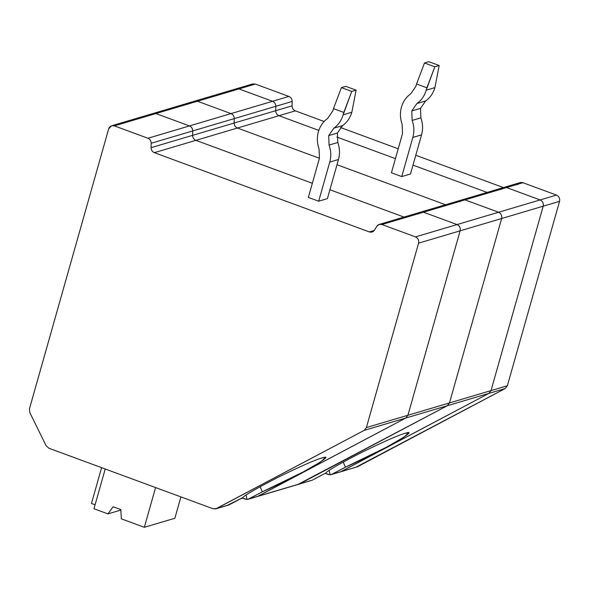 <?xml version="1.0" encoding="UTF-8"?>
<svg xmlns="http://www.w3.org/2000/svg" width="589" height="589" viewBox="0 0 589 589"><rect width="100%" height="100%" fill="white"/><g stroke="black" fill="none" stroke-linecap="round" stroke-linejoin="round"><path stroke-width="0.88" d="M111.645 125.774L114.362 125.877L147.927 138.253C150.018 139.188 151.108 140.852 151.189 143.252L151.071 147.67C151.159 150.062 152.249 151.734 154.34 152.669L195.879 140.351L312.347 183.282L195.879 140.351L154.34 152.669L369.34 231.926L372.057 232.029L374.552 230.056L376.724 226.39L379.22 224.416L381.937 224.519L415.495 236.888C418.065 238.162 419.088 240.246 418.58 243.147L366.387 427.57L364.179 430.375L215.788 508.852L213.063 508.756L48.828 448.207L46.111 445.704L29.811 412.565L29.45 408.81L108.656 128.895L111.645 125.774L153.184 113.456L155.901 113.559L153.184 113.456L236.263 88.814L238.979 88.917L255.332 84.065L252.615 83.969L236.263 88.814L238.979 88.917L272.545 101.293C274.643 102.228 275.726 103.892 275.814 106.292L292.166 101.441C292.085 99.048 290.995 97.376 288.897 96.441L272.545 101.293L288.897 96.441L255.332 84.065L155.901 113.559L189.467 125.928C191.558 126.871 192.647 128.535 192.736 130.935L192.61 135.345C192.699 137.745 193.788 139.409 195.879 140.351L237.419 128.027C235.328 127.091 234.238 125.428 234.157 123.027L192.61 135.345L234.157 123.027L234.275 118.61L192.736 130.935L234.275 118.61C234.186 116.217 233.097 114.546 231.006 113.611L189.467 125.928L231.006 113.611L197.44 101.234L194.723 101.139L197.44 101.234L231.006 113.611C233.097 114.546 234.186 116.217 234.275 118.61L234.157 123.027C234.238 125.428 235.328 127.091 237.419 128.027L195.879 140.351L312.347 183.282L195.879 140.351C193.788 139.409 192.699 137.745 192.61 135.345L192.736 130.935C192.647 128.535 191.558 126.871 189.467 125.928L155.901 113.559L238.979 88.917L272.545 101.293L238.979 88.917L272.545 101.293L231.006 113.611L272.545 101.293C274.643 102.228 275.726 103.892 275.814 106.292L275.696 110.71C275.777 113.103 276.867 114.774 278.958 115.709L295.317 110.857C293.219 109.922 292.129 108.258 292.048 105.858L275.696 110.71L292.048 105.858L292.166 101.441L275.814 106.292C275.726 103.892 274.643 102.228 272.545 101.293C274.643 102.228 275.726 103.892 275.814 106.292L234.275 118.61L275.814 106.292L275.696 110.71L275.814 106.292L275.696 110.71L234.157 123.027L275.696 110.71C275.777 113.103 276.867 114.774 278.958 115.709L318.796 130.397L278.958 115.709C276.867 114.774 275.777 113.103 275.696 110.71C275.777 113.103 276.867 114.774 278.958 115.709L237.419 128.027L319.429 158.257L237.419 128.027L319.429 158.257L237.419 128.027L278.958 115.709L318.796 130.397L278.958 115.709L295.317 110.857L324.141 121.481L295.317 110.857C293.219 109.922 292.129 108.258 292.048 105.858L292.166 101.441C292.085 99.048 290.995 97.376 288.897 96.441L255.332 84.065L250.391 85.53M517.694 184.585C518.99 182.693 520.728 182.067 522.907 182.708L556.472 195.084L540.12 199.936C542.683 201.202 543.706 203.286 543.198 206.187L559.55 201.342C560.065 198.441 559.035 196.351 556.472 195.084L522.907 182.708L506.555 187.56L540.12 199.936L556.472 195.084C559.035 196.351 560.065 198.441 559.55 201.342L543.198 206.187L491.012 390.61L488.796 393.423L505.148 388.571L507.365 385.766L491.012 390.61L507.365 385.766L559.55 201.342L507.365 385.766L505.148 388.571L488.796 393.423L340.405 471.899L357.53 466.731L341.171 471.583L488.796 393.423L491.012 390.61L543.198 206.187C543.706 203.286 542.683 201.202 540.12 199.936L506.555 187.56L522.907 182.708L520.19 182.605L503.838 187.457L506.555 187.56C504.375 186.919 502.638 187.545 501.342 189.437C502.638 187.545 504.375 186.919 506.555 187.56L503.838 187.457L462.299 199.781L465.015 199.877L423.476 212.202L457.042 224.571C459.604 225.845 460.627 227.928 460.119 230.829L407.927 415.252L405.718 418.057L257.327 496.534L299.632 483.9L258.092 496.218L405.718 418.057L447.257 405.74L405.718 418.057L407.927 415.252L449.466 402.935L407.927 415.252L460.119 230.829L501.659 218.512L460.119 230.829C460.627 227.928 459.604 225.845 457.042 224.571L498.581 212.254L457.042 224.571L423.476 212.202L465.015 199.877L462.299 199.781L420.76 212.099L423.476 212.202C421.297 211.561 419.559 212.18 418.264 214.072C419.559 212.18 421.297 211.561 423.476 212.202L420.76 212.099L379.22 224.416M331.114 474.653L328.419 474.543L325.15 473.335L330.149 474.822L341.171 471.583L331.909 474.329L345.441 467.165L386.185 447.36L403.914 437.141L408.707 432.849L404.967 433.364C412.801 430.824 409.429 433.902 394.851 442.597C378.793 451.748 355.918 462.682 345.441 467.165L331.114 474.653L357.53 466.731L505.148 388.571L355.94 467.202M336.849 137.046L395.425 158.64L336.849 137.046M412.992 165.119L487.074 192.426L412.992 165.119M503.426 187.582L415.775 155.268L503.426 187.582M398.216 148.789L340.435 127.489L398.216 148.789M248.035 499.288L245.341 499.185L242.072 497.977L247.071 499.465L258.092 496.218L248.83 498.971L262.363 491.8L303.107 472.003L320.836 461.783L325.629 457.491L321.888 457.999C329.722 455.466 326.35 458.544 311.772 467.239C295.715 476.383 272.84 487.324 262.363 491.8L248.035 499.288L298.866 484.217L312.28 480.153L325.82 472.982C327.58 470.663 339.478 463.83 361.506 452.485C384.47 441.308 398.959 434.932 404.967 433.364C398.959 434.932 384.47 441.308 361.506 452.485C339.478 463.83 327.58 470.663 325.82 472.982L312.28 480.153L299.632 483.9L447.257 405.74L488.796 393.423L447.257 405.74L449.466 402.935L491.012 390.61L449.466 402.935L501.659 218.512L543.198 206.187L501.659 218.512C502.167 215.611 501.143 213.52 498.581 212.254L540.12 199.936L498.581 212.254L465.015 199.877L506.555 187.56L465.015 199.877C462.836 199.237 461.099 199.862 459.803 201.755C461.099 199.862 462.836 199.237 465.015 199.877L498.581 212.254C501.143 213.52 502.167 215.611 501.659 218.512L449.466 402.935L447.257 405.74L298.866 484.217L447.257 405.74L449.466 402.935L501.659 218.512C502.167 215.611 501.143 213.52 498.581 212.254L465.015 199.877L498.581 212.254C501.143 213.52 502.167 215.611 501.659 218.512L449.466 402.935L447.257 405.74L298.049 484.372L310.624 480.617M445.534 204.751L336.989 164.736L445.534 204.751M329.914 189.761L403.995 217.069L329.914 189.761M192.5 102.707L197.44 101.234L231.006 113.611C233.097 114.546 234.186 116.217 234.275 118.61L234.157 123.027C234.238 125.428 235.328 127.091 237.419 128.027C235.328 127.091 234.238 125.428 234.157 123.027L234.275 118.61C234.186 116.217 233.097 114.546 231.006 113.611L197.44 101.234L192.5 102.707M155.901 113.559L114.362 125.877L155.901 113.559L189.467 125.928L155.901 113.559M420.87 117.837L420.494 108.376L411.77 110.968L412.145 120.421L420.87 117.837L412.145 120.421L411.77 110.968L416.924 103.546C421.459 100.277 424.551 95.823 426.2 90.191L426.878 87.805L416.548 83.991L424.492 62.986L428.851 61.69L424.492 62.986L434.822 66.793L439.18 65.497L428.851 61.69L439.18 65.497L434.822 66.793L426.2 90.191L434.925 87.606L439.18 65.497L434.925 87.606L426.2 90.191C424.551 95.823 421.459 100.277 416.924 103.546L425.648 100.962C430.176 97.686 433.276 93.239 434.925 87.606C433.276 93.239 430.176 97.686 425.648 100.962L416.924 103.546L411.77 110.968L420.494 108.376L425.648 100.962L420.494 108.376L420.87 117.837C422.873 123.513 423.101 129.19 421.555 134.859L412.83 137.451L401.757 176.575L410.481 173.983L421.555 134.859C423.101 129.19 422.873 123.513 420.87 117.837M401.44 107.154C403.09 101.522 406.182 97.075 410.717 93.806L415.871 86.384L416.548 83.991L415.871 86.384L410.717 93.806C406.182 97.075 403.09 101.522 401.44 107.154C399.894 112.823 400.122 118.499 402.118 124.183C400.122 118.499 399.894 112.823 401.44 107.154M402.501 133.637L402.118 124.183L402.501 133.637L391.427 172.761L401.757 176.575L412.83 137.451C414.376 131.774 414.148 126.105 412.145 120.421C414.148 126.105 414.376 131.774 412.83 137.451L421.555 134.859L410.481 173.983L401.757 176.575L391.427 172.761L402.501 133.637M416.548 83.991L426.878 87.805L434.822 66.793L424.492 62.986L416.548 83.991M240.584 498.765L242.587 498.169L240.584 498.765M540.12 199.936L506.555 187.56L540.12 199.936C542.683 201.202 543.706 203.286 543.198 206.187C543.706 203.286 542.683 201.202 540.12 199.936M491.012 390.61L543.198 206.187L491.012 390.61L488.796 393.423L491.012 390.61M341.171 471.583L488.796 393.423L341.171 471.583M330.149 474.822L329.126 470.42L330.149 474.822M345.441 467.165L343.181 462.078M337.791 142.479L337.409 133.018L328.691 135.603L329.067 145.063L337.791 142.479L329.067 145.063L328.691 135.603L333.845 128.188C338.38 124.912 341.473 120.465 343.122 114.833L343.799 112.44L333.47 108.634L341.414 87.621L345.772 86.333L341.414 87.621L351.743 91.435L356.102 90.139L345.772 86.333L356.102 90.139L351.743 91.435L343.122 114.833L351.847 112.241L356.102 90.139L351.847 112.241L343.122 114.833C341.473 120.465 338.38 124.912 333.845 128.188L342.57 125.597C347.098 122.328 350.19 117.874 351.847 112.241C350.19 117.874 347.098 122.328 342.57 125.597L333.845 128.188L328.691 135.603L337.409 133.018L342.57 125.597L337.409 133.018L337.791 142.479C339.794 148.156 340.022 153.832 338.476 159.501L329.752 162.085L318.678 201.21L327.403 198.626L338.476 159.501C340.022 153.832 339.794 148.156 337.791 142.479M318.362 131.796C320.011 126.164 323.103 121.709 327.639 118.441L332.792 111.026L333.47 108.634L332.792 111.026L327.639 118.441C323.103 121.709 320.011 126.164 318.362 131.796C316.816 137.465 317.044 143.142 319.039 148.818C317.044 143.142 316.816 137.465 318.362 131.796M319.422 158.279L319.039 148.818L319.422 158.279L308.349 197.403L318.678 201.21L329.752 162.085C331.298 156.416 331.07 150.74 329.067 145.063C331.07 150.74 331.298 156.416 329.752 162.085L338.476 159.501L327.403 198.626L318.678 201.21L308.349 197.403L319.422 158.279M333.47 108.634L343.799 112.44L351.743 91.435L341.414 87.621L333.47 108.634M155.577 487.559L144.334 527.31L174.859 518.254L180.904 496.895L174.859 518.254L144.334 527.31L121.327 518.828L120.819 509.603L113.073 506.746L107.934 513.895L120.848 510.067L107.934 513.895L93.968 508.741L107.934 513.895L113.073 506.746L120.819 509.603L121.327 518.828L144.334 527.31L155.577 487.559M95.087 504.802L91.472 503.47L101.602 467.666L91.472 503.47L95.087 504.802M105.217 468.999L93.968 508.741L105.217 468.999M228.436 505.104L216.553 508.543L229.202 504.788L242.742 497.624C244.501 495.305 256.392 488.472 278.428 477.127C301.391 465.943 315.873 459.567 321.888 457.999C315.873 459.567 301.391 465.943 278.428 477.127C256.392 488.472 244.501 495.305 242.742 497.624L227.545 505.252M369.34 231.926L374.28 230.461L369.34 231.926L154.34 152.669C152.249 151.734 151.159 150.062 151.071 147.67L192.61 135.345L192.736 130.935C192.647 128.535 191.558 126.871 189.467 125.928L147.927 138.253L189.467 125.928C191.558 126.871 192.647 128.535 192.736 130.935L151.189 143.252L192.736 130.935L192.61 135.345L151.071 147.67L151.189 143.252C151.108 140.852 150.018 139.188 147.927 138.253L114.362 125.877C111.63 125.199 109.731 126.201 108.656 128.895L29.45 408.81L29.811 412.565L46.111 445.704L48.828 448.207L213.063 508.756L216.553 508.543L364.179 430.375L405.718 418.057L407.927 415.252L460.119 230.829C460.627 227.928 459.604 225.845 457.042 224.571L423.476 212.202L381.937 224.519L423.476 212.202L457.042 224.571L415.495 236.888L457.042 224.571C459.604 225.845 460.627 227.928 460.119 230.829L418.58 243.147L460.119 230.829L407.927 415.252L366.387 427.57L407.927 415.252L405.718 418.057L364.179 430.375L366.387 427.57L418.58 243.147C419.088 240.246 418.065 238.162 415.495 236.888L381.937 224.519C379.758 223.879 378.02 224.505 376.724 226.39L374.552 230.056C373.257 231.941 371.519 232.567 369.34 231.926M258.092 496.218L405.718 418.057L258.092 496.218M195.879 140.351C193.788 139.409 192.699 137.745 192.61 135.345C192.699 137.745 193.788 139.409 195.879 140.351M247.071 499.465L246.047 495.062L247.071 499.465M262.363 491.8L260.102 486.713M215.788 508.852L228.444 505.104"/></g></svg>
